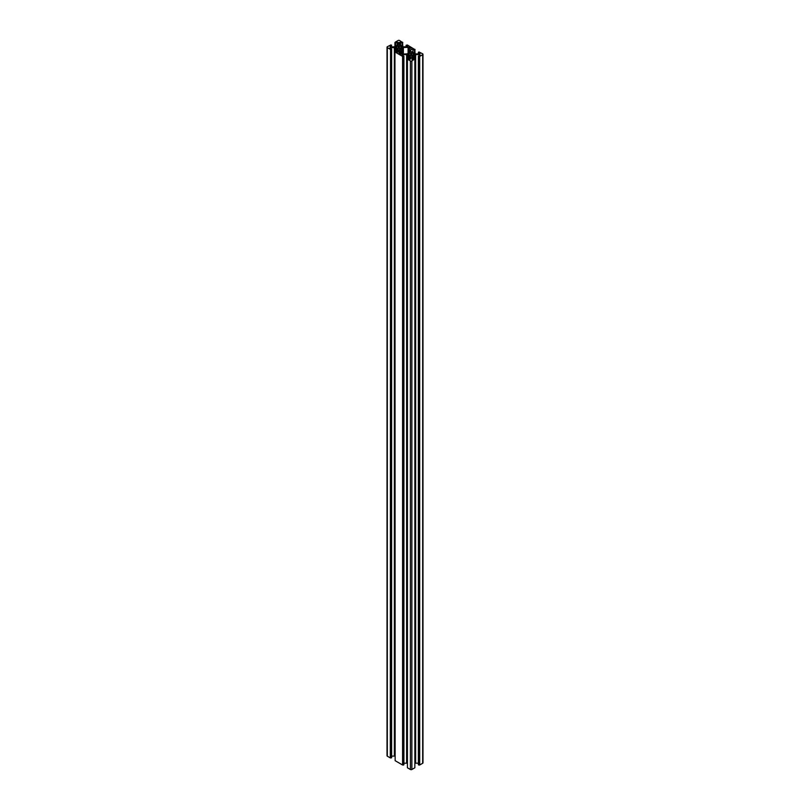 <?xml version="1.0" encoding="UTF-8"?>
<svg xmlns="http://www.w3.org/2000/svg" width="810" height="810" viewBox="0 0 810 810"><rect width="100%" height="100%" fill="white"/><g stroke="black" fill="none" stroke-linecap="round" stroke-linejoin="round"><path stroke-width="1.21" d="M396.343 47.466L396.343 46.858L395.827 47.162L396.758 47.466A2.167 1.255 0 0 0 397.325 48.043A2.167 1.255 0 0 0 398.338 48.377L399.381 48.377A2.167 1.255 0 0 0 400.97 47.466L400.97 46.858A2.167 1.255 0 0 0 399.381 45.947L399.381 48.377M412.503 59.424L412.503 56.194A1.215 0.699 0 0 0 411.743 56.852L411.946 59.302L415.064 58.776L411.875 60.912A1.043 0.597 0 0 1 410.397 60.912L407.42 59.191L407.42 767.779L410.397 769.5A1.043 0.597 0 0 0 411.875 769.5L411.875 60.912M411.743 53.045L411.743 51.648A1.215 0.699 0 0 0 412.098 52.144A1.215 0.699 0 0 0 412.503 52.296A3.645 2.106 0 0 1 413.525 52.66L413.89 52.863A3.645 2.106 0 0 1 414.517 53.46A1.215 0.699 0 0 0 414.781 53.693A1.215 0.699 0 0 0 415.641 53.895L419.408 53.895L420.106 53.49L418.375 52.336L418.993 51.982L422.678 53.824A1.043 0.597 0 0 1 422.678 54.675L419.701 56.386L419.701 764.984L422.678 763.263A1.043 0.597 0 0 0 422.982 762.838L422.982 54.25M402.175 46.281L402.175 42.981L400.656 42.1L399.472 42.383L399.472 44.56A1.215 0.699 0 0 0 399.826 45.056A1.215 0.699 0 0 0 400.231 45.208A3.645 2.106 0 0 1 401.254 45.573L401.608 45.775A3.645 2.106 0 0 1 402.246 46.372A1.215 0.699 0 0 0 402.509 46.605A1.215 0.699 0 0 0 403.37 46.808L407.136 46.808L407.825 46.413L406.104 45.249L407.42 45.016L414.852 49.592M390.106 46.696L390.106 46.13L390.592 46.808L394.359 46.808A1.215 0.699 0 0 0 395.483 46.372A3.645 2.106 0 0 1 396.11 45.775L396.475 45.573A3.645 2.106 0 0 1 397.497 45.208A1.215 0.699 0 0 0 398.257 44.56L398.257 42.383L394.936 42.626L394.936 46.727M408.625 54.543L408.625 53.946L408.098 54.25L409.03 54.543A2.167 1.255 0 0 0 409.607 55.131A2.167 1.255 0 0 0 410.619 55.465L411.662 55.465A2.167 1.255 0 0 0 413.242 54.543L413.242 53.946A2.167 1.255 0 0 0 411.662 53.035L411.662 55.465M400.231 53.976L400.231 49.116A1.215 0.699 0 0 0 399.472 49.764L399.046 52.934M399.472 53.531L399.472 52.488L399.472 53.531M409.475 52.377L409.475 47.264L411.065 48.286L410.528 51.648A1.215 0.699 0 0 1 409.769 52.296A3.645 2.106 0 0 0 408.746 52.66L408.392 52.863A3.645 2.106 0 0 0 407.754 53.46A1.215 0.699 0 0 1 406.63 53.895L400.515 54.138L399.046 53.288M408.858 52.599L408.858 47.264L409.475 47.264M408.696 52.863L408.858 47.264M403.37 53.895L403.37 47.507L408.696 47.365M403.37 47.507A1.215 0.699 0 0 0 402.246 47.952A3.645 2.106 0 0 1 401.608 48.539L401.608 53.926M401.254 54.067L401.608 48.539M410.619 55.465L410.619 53.035A2.167 1.255 0 0 0 409.03 53.946L409.03 54.543M413.657 54.543L413.657 53.946L414.173 54.25L413.242 54.543M410.619 53.035L411.662 53.035M395.148 52.103L402.58 56.386L402.58 764.984L395.148 760.691L394.936 51.698L398.257 51.931L398.257 49.764A1.215 0.699 0 0 0 397.497 49.116A3.645 2.106 0 0 1 396.475 48.752L396.11 51.668M396.475 51.87L396.475 48.752M395.483 51.374L395.483 47.952A3.645 2.106 0 0 0 396.11 48.539M394.936 756.186A1.215 0.699 0 0 0 394.359 756.105L391.625 756.105M395.483 47.952A1.215 0.699 0 0 0 394.359 47.507L389.893 47.911L391.625 49.076L390.552 49.167L391.007 758.018L391.007 49.43M391.007 758.018L391.625 757.664L391.625 49.076M391.625 46.808L391.007 44.894L387.322 46.737A1.043 0.597 0 0 0 387.018 47.162L387.018 755.75A1.043 0.597 0 0 0 387.322 756.175L390.298 757.897L390.552 49.167M387.018 47.162A1.043 0.597 0 0 0 387.322 47.587L390.298 49.309M390.106 46.13L391.625 45.249M395.543 46.281L395.543 42.981M402.58 42.505L399.603 40.5A1.043 0.597 0 0 0 398.125 40.5L395.148 42.221M402.793 46.727L402.58 42.221M402.175 42.981L402.793 42.626M406.104 46.808L406.104 45.249M415.064 53.814L414.852 49.309M414.457 53.369L414.457 50.068L415.064 49.714M412.928 52.417L412.928 49.187L414.457 50.068M412.928 49.187L411.743 49.471M418.375 53.895L418.375 52.336M419.701 764.984L419.701 56.386M419.448 56.244L419.448 764.842M418.993 765.106L418.375 764.751L418.375 56.163L418.993 56.518M418.375 56.163L420.106 54.999L419.408 54.594L415.641 54.594A1.215 0.699 0 0 0 414.517 55.039A3.645 2.106 0 0 1 413.89 55.627L413.525 58.958M415.064 763.273A1.215 0.699 0 0 1 415.641 763.192L418.375 763.192M413.89 58.755L413.89 55.627M412.503 56.194A3.645 2.106 0 0 0 413.525 55.829M414.852 767.495L415.064 58.776M411.875 769.5L414.852 767.779L414.852 59.191M407.42 767.495L407.42 59.191M410.528 59.019L410.528 56.852L410.528 59.019L407.207 58.776M410.528 56.852A1.215 0.699 0 0 0 409.769 56.194A3.645 2.106 0 0 1 408.746 55.829L408.392 58.755M408.746 58.958L408.746 55.829L408.746 58.958M407.754 58.462L407.754 55.039A3.645 2.106 0 0 0 408.392 55.627M407.207 763.273A1.215 0.699 0 0 0 406.63 763.192L406.63 54.594A1.215 0.699 0 0 1 407.754 55.039M402.864 55.566L402.864 54.594L406.63 54.594M403.896 763.192L406.63 763.192M402.864 54.594L402.175 54.999L403.896 56.163L402.823 56.244L402.823 764.842L403.279 56.518M403.279 765.106L403.896 764.751L403.896 56.163M395.148 760.408L394.936 51.698M401.375 47.466L401.375 46.858L401.902 47.162L400.97 47.466M398.338 48.377L398.338 45.704L399.381 45.947M396.758 47.466L396.758 46.858A2.167 1.255 0 0 1 398.338 45.947M400.231 49.116A3.645 2.106 0 0 0 401.254 48.752M399.219 53.389L399.219 52.842M408.088 53.095L408.088 47.507M402.246 53.895L402.246 47.952M397.497 52.336L397.497 49.116M394.359 756.105L394.359 47.507M390.592 48.479L390.592 47.507M387.322 756.175L387.322 47.587M397.072 45.33L397.072 42.1M400.656 45.33L400.656 42.1M407.622 46.696L407.622 46.13M419.894 53.774L419.894 53.207M422.678 763.263L422.678 54.675M419.408 55.566L419.408 54.594M415.641 763.192L415.641 54.594M414.517 58.462L414.517 55.039M410.397 769.5L410.397 60.912M409.769 59.424L409.769 56.194"/></g></svg>
